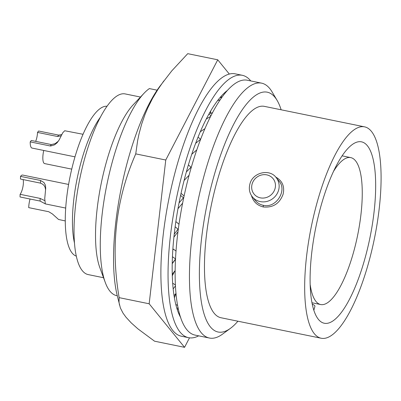 <?xml version="1.0" encoding="UTF-8"?>
<svg xmlns="http://www.w3.org/2000/svg" width="401" height="401" viewBox="0 0 401 401"><rect width="100%" height="100%" fill="white"/><g stroke="black" fill="none" stroke-linecap="round" stroke-linejoin="round"><path stroke-width="0.6" d="M177.748 307.908A107.132 31.859 101.6 0 0 178.209 308.098M321.066 205.698A92.591 27.534 101.6 0 0 324.334 323.256A92.591 27.534 101.6 0 0 364.699 259.382A92.591 27.534 101.6 0 0 361.426 141.824A92.591 27.534 101.6 0 0 321.066 205.698M321.271 338.254L221.056 317.762A107.894 32.085 -78.4 0 1 217.247 180.776A107.894 32.085 -78.4 0 1 264.279 106.345L364.489 126.831A107.894 32.085 101.6 0 0 317.457 201.262A107.894 32.085 101.6 0 0 321.271 338.254A107.894 32.085 101.6 0 0 368.303 263.823A107.894 32.085 101.6 0 0 364.489 126.831M251.462 195.583C253.206 201.653 257.146 205.442 263.277 206.956C272.971 207.888 279.577 203.648 283.101 194.239C284.83 186.45 282.359 180.721 275.688 177.041M281.141 109.794A122.435 36.411 101.6 0 0 277.081 100.34A122.435 36.411 101.6 0 0 213.818 176.56A122.435 36.411 101.6 0 0 200.445 295.151A122.435 36.411 101.6 0 0 230.475 328.314A122.435 36.411 101.6 0 0 237.918 321.211M103.543 277.728L88.2 274.595A92.21 27.418 -78.4 0 1 82.36 270.72A92.21 27.418 -78.4 0 1 82.195 168.024A92.21 27.418 -78.4 0 1 125.137 93.909L140.48 97.047M313.873 310.153L314.96 306.289L314.745 305.707A7.654 1.729 -164.3 0 0 312.304 304.118M277.081 100.34L272.073 91.894A130.089 38.686 101.6 0 0 261.567 83.142L247.252 80.215A130.089 38.686 101.6 0 0 190.54 169.954A130.089 38.686 101.6 0 0 195.142 335.116L209.457 338.043A130.089 38.686 101.6 0 0 222.555 334.118L230.475 328.314M261.567 83.142A130.089 38.686 101.6 0 0 204.861 172.876A130.089 38.686 101.6 0 0 209.457 338.043M117.272 295.768L116.706 295.652A107.132 31.859 -78.4 0 1 109.924 291.151A107.132 31.859 -78.4 0 1 105.288 282.489L99.844 267.657A92.21 27.418 -78.4 0 1 101.278 183.152A92.21 27.418 -78.4 0 1 133.127 104.861L143.954 93.353A107.132 31.859 -78.4 0 1 149.362 88.581L157.122 90.17M105.288 282.489A107.132 31.859 -78.4 0 1 106.947 184.31A107.132 31.859 -78.4 0 1 143.954 93.353M229.307 74.03L217.743 59.804L187.733 53.669L171.773 70.877L159.653 86.571A126.26 37.549 101.6 0 0 128.455 158.184A126.26 37.549 101.6 0 0 117.067 294.89L120.4 308.013L123.032 313.141L125.984 317.206L131.222 322.88L137.854 328.805L154.545 341.196L184.56 347.331L189.488 337.832M163.849 80.892L158.22 88.987L152.565 98.39L147.753 107.969L145.027 114.42L141.623 124.195L138.992 134.059L137.633 140.661L135.744 153.884C115.934 198.886 110.405 246.81 119.152 297.647L119.007 302.078L119.483 305.076M217.743 59.804L165.758 160.019L135.744 153.884M165.758 160.019L149.167 303.783L119.152 297.647M149.167 303.783L184.56 347.331M333.396 171.573A74.992 22.301 -78.4 0 1 350.74 157.608A74.992 22.301 -78.4 0 1 355.492 160.756A74.992 22.301 -78.4 0 1 355.622 244.274A74.992 22.301 -78.4 0 1 320.705 304.549A74.992 22.301 -78.4 0 1 315.953 301.402A74.992 22.301 -78.4 0 1 310.229 284.895M65.298 220.936L58.556 219.477L52.386 213.939L48.752 211.733L28.717 207.638A11.86 3.529 101.6 0 1 30.04 199.016M76.34 256.119A76.521 22.757 -78.4 0 1 72.18 253.086A76.521 22.757 -78.4 0 1 71.769 169.001A76.521 22.757 -78.4 0 1 106.982 106.25M43.744 150.46A11.86 3.529 101.6 0 0 42.837 157.408A11.86 3.529 101.6 0 0 44.651 163.598L71.739 169.132M58.621 135.107L38.591 131.012L37.509 132.415L57.543 136.51L58.621 135.107L61.784 134.551M50.25 145.974L30.215 141.879L31.298 140.475L51.328 144.571L50.25 145.974L50.897 145.934L54.521 144.851L57.097 142.806L59.142 139.949L62.782 132.731L64.721 130.746L83.012 134.28M30.215 141.879A11.86 3.529 101.6 0 0 32.03 148.069L74.977 156.846M35.679 141.373A8.802 2.617 101.6 0 0 37.509 132.415M61.198 135.789L57.543 136.51M51.328 144.571L55.203 143.638L58.431 141.097M68.606 184.45L22.662 175.057A11.86 3.529 101.6 0 0 20.521 176.38L20.461 179.036L40.491 183.132L40.551 180.475L20.521 176.38M40.085 201.071L20.05 196.976L20.11 194.315L40.145 198.41L40.085 201.071L45.318 203.868L44.737 198.575L45.699 188.395L45.463 185.292L43.94 182.495L40.551 180.475M20.11 194.315A8.802 2.617 101.6 0 0 23.393 182.645A8.802 2.617 101.6 0 0 23.123 179.583M45.584 189.924L45.178 187.523L44.17 185.558L42.571 184.134L40.491 183.132M40.145 198.41L44.842 200.675M250.78 80.937A133.914 39.824 101.6 0 0 242.289 75.293L235.131 73.829A133.914 39.824 101.6 0 0 176.756 166.209A133.914 39.824 101.6 0 0 181.488 336.233L188.645 337.692A133.914 39.824 101.6 0 0 198.67 335.837M242.289 75.293A133.914 39.824 101.6 0 0 183.914 167.673A133.914 39.824 101.6 0 0 188.645 337.692M227.232 90.556A122.435 36.411 101.6 0 0 217.527 100.681A122.435 36.411 101.6 0 0 206.264 119.037A122.435 36.411 101.6 0 0 195.633 143.347A122.435 36.411 101.6 0 0 186.62 171.001A122.435 36.411 101.6 0 0 186.35 171.964A122.435 36.411 101.6 0 0 179.052 202.931A122.435 36.411 101.6 0 0 174.234 234.144A122.435 36.411 101.6 0 0 172.23 263.472A122.435 36.411 101.6 0 0 173.172 288.915A122.435 36.411 101.6 0 0 176.991 308.745A122.435 36.411 101.6 0 0 180.786 317.747M178.019 231.733A110.957 13.709 130.5 0 0 177.513 232.395A110.957 13.709 130.5 0 0 173.914 237.121M175.142 226.755L178.049 229.232L178.37 229.021M178.049 229.232A122.435 15.128 130.5 0 0 174.234 234.144M175.803 222.014L176.134 221.798L179.031 224.269M175.568 259.176A110.957 1.058 126.8 0 0 172.224 263.708M172.445 256.705L175.578 258.946M175.528 259.016A122.435 1.168 126.8 0 0 172.23 263.472M172.811 249.998L173.463 249.156L176.069 251.106M220.189 99.714A122.435 81.473 121.9 0 0 217.527 100.681M220.194 97.363L221.322 98.065M210.53 116.485A122.435 71.914 128.1 0 0 206.264 119.037M208.911 114.084L210.941 115.673M198.069 137.097L200.58 139.337A122.435 59.599 131.7 0 0 195.633 143.347M188.405 164.841L191.016 167.282A122.435 45.373 133.1 0 0 186.35 171.964M172.295 275.773L174.791 270.961L175.212 271.236M172.676 283.231L175.473 284.971M182.65 203.122A110.957 27.373 132.6 0 0 181.793 204.134A110.957 27.373 132.6 0 0 177.964 208.746M180.59 195.422L183.693 197.989M183.332 197.944A122.435 30.205 132.6 0 0 179.052 202.931M181.041 193.322L184.119 195.969M189.092 175.252A110.957 41.123 133.1 0 0 188.34 176.024A110.957 41.123 133.1 0 0 184.079 180.505M191.016 167.282L191.227 167.543M196.761 149.934A110.957 54.01 131.7 0 0 196.701 149.984A110.957 54.01 131.7 0 0 191.753 154.285M204.886 128.696A110.957 65.173 128.1 0 0 200.455 131.668M209.593 112.871L210.585 113.488L210.64 111.067M212.53 112.601A110.957 73.834 121.9 0 0 210.585 113.488M221.417 95.979L221.187 97.979M178.405 309.006A110.957 22.887 108.5 0 1 177.247 309.527M179.132 314.464L179.453 313.336M178.089 307.517A122.435 19.734 115.6 0 1 176.991 308.745M174.395 297.778L176.069 293.372M176.064 293.367A110.957 17.885 115.6 0 1 174.044 295.677M175.813 304.529L177.693 305.432M174.791 270.961L172.255 274.329M175.518 285.818A122.435 10.727 121.8 0 1 173.172 288.915M74.526 243.247A76.521 22.757 -78.4 0 1 100.26 117.378M275.016 188.701A12.246 11.358 140.9 0 1 260.339 197.843A12.246 11.358 140.9 0 1 252.114 184.019A12.246 11.358 140.9 0 1 266.79 174.876A12.246 11.358 140.9 0 1 275.016 188.701M276.164 177.593C269.597 168.42 252.55 172.445 249.888 184.079C248.665 188.886 249.507 193.162 252.409 196.901A15.303 14.195 -39.1 0 0 260.254 201.598A15.303 14.195 -39.1 0 0 278.6 190.174A15.303 14.195 -39.1 0 0 276.164 177.593L279.061 181.157C287.512 190.269 276.083 208.675 263.262 205.302L263.277 206.956M252.409 196.901L255.307 200.465C257.407 203.001 260.059 204.615 263.262 205.302L263.262 205.302M312.038 302.78L320.705 304.549M342.078 155.834L350.74 157.608M65.719 208.074L45.238 203.883"/></g></svg>
